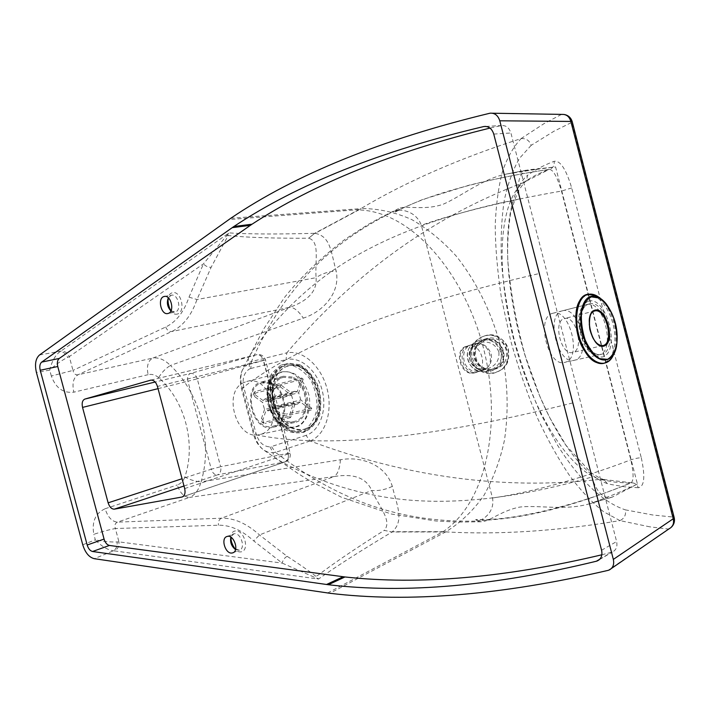<?xml version="1.0" encoding="UTF-8"?>
<svg xmlns="http://www.w3.org/2000/svg" width="710" height="710" viewBox="0 0 710 710"><rect width="100%" height="100%" fill="white"/><g stroke="black" fill="none" stroke-linecap="round" stroke-linejoin="round"><path stroke-width="0.53" stroke-dasharray="3.55 2.66" d="M519.791 198.871C445.498 213.745 385.583 236.013 340.055 265.682C296.336 294.162 266.365 330.079 249.583 355.799C248.003 358.017 247.879 360.219 249.219 362.428L249.379 369.014L250.781 368.481L251.429 361.532L249.219 362.428L242.607 369.528C240.353 375.031 240.237 381.27 242.261 388.237L254.526 434.493L256.07 433.677L243.903 387.775L242.261 388.237C289.964 350.429 379.779 310.634 539.13 273.554L519.791 198.871C516.472 182.008 519.303 172.335 528.267 169.832L555.584 166.939L637.411 483.998L612.197 497.133C603.589 499.316 596.799 492.625 591.821 477.058L539.13 273.554M572.633 402.961C414.383 442.605 315.639 447.433 254.526 434.493C256.159 441.274 259.177 446.43 263.605 449.954C258.529 445.986 255.209 440.866 253.648 434.591L241.409 388.45C239.652 381.181 240.042 374.88 242.607 369.528L263.508 329.298L284.497 297.454C301.138 276.758 321.328 257.375 345.042 239.297L368.286 224.387L383.001 216.284L398.523 208.66L396.606 210.107C316.127 248.615 277.424 303.632 251.429 361.532L286.769 352.87L286.059 359.633C300.472 356.145 317.033 370.389 322.091 390.056C327.381 409.652 320.148 430.668 306.072 435.363L310.075 440.981C407.815 477.431 504.393 490.228 599.826 479.374L614.762 482.117L629.947 483.199C588.892 500.763 518.85 521.406 475.673 519.569L478.247 520.563C483.998 520.137 495.092 510.774 492.483 497.985L421.341 225.283C416.282 211.349 401.505 209.042 396.704 210.657L395.31 212.041L396.606 210.107M506.487 174.039L522.507 170.879L506.487 174.039C482.472 178.654 461.935 196.155 442.845 204.373C423.506 210.861 405.712 204.977 398.523 208.66M507.188 173.915L536.103 169.433L522.507 170.879L528.267 169.832M536.103 169.433L555.584 166.939M269.96 446.856L273.128 452.794L275.515 452.377L271.46 446.555L269.96 446.856C263.366 446.608 258.742 442.215 256.07 433.677M310.075 440.981L275.515 452.377C327.319 491.923 388.769 523.492 477.848 521.042L481.105 521.77C489.616 521.681 501.109 510.685 519.747 507.091C537.843 504.748 564.787 510.969 589.575 503.772L612.854 496.822M481.105 521.77L458.101 522.09L435.931 520.989L391.574 514.067L341.492 497.257L309.551 480.679L298.44 473.801L263.605 449.954L268.256 452.332L273.128 452.794C273.119 455.793 274.557 458.03 277.441 459.485L277.441 459.494C305.77 475.665 349.719 493.876 402.286 499.441C456.663 505.129 519.835 497.674 591.821 477.058M477.848 521.042L475.673 519.569M637.411 483.998C626.318 489.554 611.319 495.82 592.433 502.813M491.187 354.104C492.385 362.207 489.598 367.62 482.809 370.336C468.68 375.075 460.648 347.154 475.167 343.853C482.702 342.664 488.045 346.081 491.187 354.104M552.797 313.279C535.438 316.58 548.005 367.878 564.814 362.366C582.484 359.171 570.015 307.749 552.904 313.252L552.797 313.279M310.066 440.981C325.828 435.017 332.981 410.779 327.044 388.698C321.31 366.555 303.25 349.551 286.76 352.879L286.76 352.879C354.157 273.368 432.914 216.665 523.039 182.772C500.514 201.09 494.293 263.037 513.809 339.904C534.168 416.45 570.281 470.189 599.826 479.374M395.31 212.041C432.825 191.221 504.677 175.681 548.963 169.486C539.476 172.929 530.965 177.314 523.421 182.639L523.039 182.772M641.29 457.808C645.399 476.738 644.405 486.714 638.299 487.726C637.234 484.646 635.122 483.022 631.989 482.835L630.418 483.199C633.826 481.904 633.959 474.111 630.835 459.805L561.468 191.079C557.03 176.311 552.895 169.095 549.07 169.441L549.478 169.37C553.125 168.004 554.67 165.315 554.12 161.303C560.226 160.265 566.083 169.149 571.692 187.937L641.29 457.808C638.778 457.755 635.29 458.42 630.835 459.805C592.575 474.591 537.124 491.639 492.483 497.985M638.299 487.726L624.693 486.803L611.585 484.61L607.325 483.608L603.802 479.507L600.163 479.312M523.376 182.665L526.509 180.633L527.566 175.272C535.42 169.681 544.268 165.022 554.12 161.303M571.692 187.937L561.468 191.079C520.998 198.046 463.932 210.169 421.341 225.283M501.278 351.139C505.431 371.72 473.313 380.107 467.846 359.606C462.627 339.096 494.897 331.171 501.278 351.139M244.125 382.415C221.68 391.263 236.776 441.531 259.691 434.529C285.544 429.63 271.877 373.726 246.716 381.474L244.125 382.415M498.846 351.805C495.145 343.738 488.728 340.667 479.578 342.602C460.923 346.498 469.505 375.448 487.379 368.898C495.793 365.943 499.618 360.236 498.846 351.805M474.901 372.803C462.086 376.415 454.045 350.988 466.541 346.382L467.704 345.974C481.211 341.554 489.208 369.493 475.354 372.688L474.901 372.803M468.351 345.868C456.636 350.136 462.84 373.93 475.274 372.439L482.374 370.478C497.346 366.955 489.341 339.229 474.724 343.977L466.754 346.143C452.794 349.293 460.79 377.258 474.369 372.759L475.274 372.439M473.464 344.412L471.742 344.732C460.036 347.234 461.42 368.286 473.384 371.135L480.351 370.842M521.016 138.627L544.233 123.504L561.335 114.505C566.695 114.346 570.219 116.946 571.905 122.306L553.871 131.279L531.151 145.364C529.456 140.491 526.119 138.237 521.14 138.601L521.016 138.627C459.876 158.179 406.537 181.476 360.991 208.536C378.244 208.474 395.204 212.175 411.862 219.63C428.112 229.082 443.04 241.391 456.654 256.558C476.179 281.515 490.539 310.332 499.733 343.019C507.615 376.052 509.194 408.436 504.464 440.182C500.106 460.391 493.237 478.833 483.883 495.509C473.206 510.685 460.479 522.817 445.694 531.897L329.928 593.285M327.63 593.001L443.12 531.683C488.826 500.594 501.863 418.891 483.217 347.172C464.562 275.489 413.504 211.686 358.816 209.911L360.991 208.536M649.836 526.838L619.936 520.607C624.409 518.469 626.22 514.883 625.359 509.86L652.854 515.007L673.595 517.102C674.695 522.56 672.894 526.536 668.181 529.048L649.836 526.838M601.849 554.794L612.224 552.087C616.165 550.188 617.638 546.664 616.617 541.526L510.907 132.983C509.141 127.64 505.91 125.164 501.216 125.572L489.989 128.093M619.936 520.607L603.571 511.715C592.459 502.875 581.375 491.178 570.29 476.623C559.258 460.479 548.493 441.309 537.985 419.131C527.672 394.938 518.54 368.667 510.579 340.321L501.473 298.28C497.382 271.211 495.305 246.689 495.225 224.706C496.104 204.294 498.544 186.49 502.547 171.296C507.33 157.505 513.534 146.606 521.14 138.601M445.694 531.897C498.775 534.905 556.817 531.151 619.812 520.634M443.493 531.852L445.507 531.897M358.816 209.911L315.098 233.35C331.126 236.306 331.1 253.479 336.149 271.007C340.649 291.943 323.973 311.388 303.321 318.133L170.391 365.472C200.202 393.225 213.124 442.712 201.054 481.815L340.418 459.769C361.772 455.811 385.929 465.121 392.328 486.385C396.553 504.553 404.691 520.315 392.408 531.719L443.12 531.683M359.074 209.61L228.868 219.559M39.511 354.982L60.882 351.122C64.637 350.9 67.441 352.737 69.287 356.624L67.627 357.414C61.779 360.236 55.815 364.47 49.735 370.132C51.741 361.434 55.167 355.275 60.03 351.663C63.27 351.698 65.808 353.615 67.627 357.414M117.115 541.943L118.96 541.881C119.289 546.123 117.798 549.132 114.479 550.898L113.458 550.818C107.405 549.895 101.352 546.23 95.309 539.822C103.332 541.508 110.6 542.218 117.115 541.943C117.425 546.105 116.209 549.07 113.458 550.818L94.244 558.681M340.418 459.769C339.806 468.556 337.729 474.138 334.206 476.534L189.446 497.426C195.037 495.101 198.906 489.891 201.054 481.815C195.365 481.469 189.96 479.853 184.849 476.978C196.235 443.688 185.008 400.724 158.649 377.649C161.658 372.528 165.572 368.463 170.391 365.472C164.507 359.571 158.561 357.13 152.561 358.142L289.76 307.297C293.958 307.279 298.475 310.891 303.321 318.133M287.142 556.329C284.621 557.687 282.97 559.941 282.181 563.092L118.96 541.881L115.375 528.533C109.136 529.678 101.956 531.604 93.835 534.319C91.625 521.77 95.38 513.25 105.098 508.75C107.805 517.12 111.905 521.584 117.416 522.134L221.431 518.211C234.007 517.883 246.689 523.456 259.478 534.941L287.142 556.329C299.008 563.944 308.726 570.698 316.278 576.6L318.524 579.058L282.181 563.092L253.763 540.94C241.915 530.219 230.146 524.974 218.458 525.214L115.375 528.533C114.372 525.418 115.047 523.288 117.416 522.134L189.446 497.426C183.925 497.009 179.879 492.846 177.314 484.939C180.846 483.723 183.366 481.069 184.849 476.978M158.649 377.649C155.321 374.853 151.816 373.868 148.133 374.676C146.42 366.529 147.902 361.017 152.561 358.142L77.922 374.8C75.304 375.058 73.662 373.593 72.979 370.407L165.705 327.026C176.16 321.985 183.925 312.027 189.011 297.153L203.459 263.863C205.731 266.312 208.287 267.448 211.136 267.279L196.981 299.522C191.451 315.488 183.038 326.156 171.758 331.526L77.922 374.8C73.343 377.764 71.976 383.56 73.831 392.177C63.208 393.402 55.708 388.024 51.324 376.016L72.979 370.407L69.287 356.624L203.459 263.863L226.437 235.889L228.176 235.542L211.136 267.279M442.854 531.959L392.08 531.985L384.225 530.379C356.518 547.809 334.534 562.702 318.275 575.056L314.423 577.248M114.479 550.898L318.524 579.058L322.686 576.103C340.001 564.006 363.138 549.3 392.08 531.985L384.225 530.379C392.435 521.255 379.522 507.055 371.694 490.495C366.351 477.936 353.846 473.286 334.206 476.534L221.431 518.211C218.999 519.463 218.005 521.797 218.458 525.214M226.437 235.889L229.019 232.88L228.176 235.542L230.803 235.818C249.476 237.575 275.436 238.374 308.69 238.223L314.69 233.315L358.461 209.832M392.328 486.385C385.486 489.66 378.608 491.027 371.694 490.495L259.478 534.941L253.763 540.94M165.705 327.026C167.019 330.239 169.033 331.739 171.758 331.526L289.76 307.297C308.53 300.596 317.29 290.727 316.056 277.69C321.825 273.705 328.526 271.477 336.149 271.007M189.011 297.153L196.981 299.522L316.056 277.69C314.965 259.718 319.988 241.471 308.69 238.223L314.69 233.315C280.326 234.229 253.399 234.193 233.909 233.191L229.019 232.88L60.882 351.122M262.913 419.645L263.49 423.284L264.936 423.408L261.883 422.148L261.431 418.58L262.913 419.645L266.019 410.522L268.584 410.85L271.122 408.72L278.418 414.072L279.021 412.279L286.192 414.108L285.606 415.9L278.418 414.072M289.068 416.513L290.567 417.613L295.138 403.644L297.703 403.981L300.232 401.833L311.175 410.06L311.752 408.232L300.827 399.996L271.726 406.928L269.631 399.881L298.697 392.79L303.161 379.14L277.743 385.592L272.684 390.926L271.229 389.843L268.176 398.807L265.558 398.47L263.055 400.555L292.121 393.438L280.894 384.98L255.422 391.441L254.136 392.284L255.609 395.088L254.979 396.899L262.434 402.357L264.546 409.448L293.665 402.534L289.068 416.513L263.445 422.343M264.546 409.448L261.431 418.58M290.567 417.613L264.936 423.408M254.979 396.899L253.461 394.174L254.792 393.26L255.422 391.441M263.055 400.555L255.609 395.088M280.894 384.98L280.272 386.826L254.792 393.26M271.229 389.843L276.288 384.5L277.743 385.592M269.631 399.881L272.684 390.926M303.161 379.14L301.714 378.022L276.288 384.5M311.175 410.06L285.606 415.9M300.232 401.833L271.122 408.72M311.752 408.232L286.192 414.108M301.714 378.022L297.224 391.68L268.176 398.807M300.827 399.996L298.697 392.79M280.272 386.826L291.517 395.275L262.434 402.357M279.021 412.279L271.726 406.928M297.224 391.68L294.606 391.325L292.121 393.438M295.138 403.644L266.019 410.522M305.273 428.867C332.857 420.089 315.409 357.441 287.736 366.156C275.915 369.111 268.93 386.409 273.164 403.36C277.237 420.355 291.384 432.39 303.214 429.479L305.273 428.867M291.517 395.275L293.665 402.534M305.886 428.733C333.469 419.956 316.021 357.272 288.34 365.996C275.968 368.801 268.921 387.793 274.3 405.161C280.752 422.761 290.594 430.819 303.827 429.346L305.886 428.733M270.572 382.61L261.875 381.873C240.53 386.107 252.13 433.508 272.977 427.278C289.999 424.296 287.958 388.769 270.572 382.61M270.448 383.595L262.159 382.894C241.782 386.932 252.849 432.195 272.755 426.24C289.005 423.391 287.044 389.462 270.448 383.595M292.192 377.037L283.494 376.247C262.176 380.453 273.98 428.698 294.792 422.441C311.788 419.477 309.587 383.373 292.192 377.037M299.744 364.683L288.251 363.076C280.814 365.472 275.152 371.002 271.255 379.655C268.983 389.595 269.489 399.881 272.791 410.522C277.628 420.276 283.982 427.251 291.837 431.449L303.427 432.434C310.678 429.568 316.074 423.834 319.615 415.217C321.612 405.561 321.053 395.647 317.92 385.477C313.385 376.06 307.323 369.129 299.744 364.683M299.655 365.481L288.438 363.919C281.187 366.271 275.658 371.667 271.868 380.107C269.649 389.799 270.155 399.828 273.368 410.194C278.08 419.708 284.275 426.515 291.943 430.615L303.241 431.582C310.314 428.796 315.586 423.195 319.038 414.8C320.991 405.366 320.441 395.692 317.388 385.77C312.959 376.584 307.048 369.821 299.655 365.481M291.961 378.075L283.672 377.321C263.312 381.332 274.575 427.385 294.446 421.412C310.669 418.58 308.557 384.101 291.961 378.075M473.41 344.208C463.586 358.541 480.43 379.282 496.29 372.271C518.335 364.798 505.254 328.339 483.412 336.371C479.152 337.791 475.815 340.401 473.41 344.208M476.863 346.453C469.195 357.618 482.267 373.824 494.657 368.437C512.025 362.659 501.73 333.957 484.584 340.365L476.863 346.453M476.561 346.578C468.884 357.751 481.975 373.966 494.373 368.579C511.759 362.792 501.455 334.064 484.291 340.48L476.561 346.578M475.931 346.161C467.863 357.911 481.637 374.96 494.666 369.28C512.913 363.192 502.094 333.034 484.069 339.753L479.436 342.229L475.931 346.161M472.904 347.35C464.757 359.224 478.664 376.451 491.826 370.709C510.259 364.567 499.325 334.09 481.123 340.871L476.437 343.383L472.904 347.35M564.343 318.577L564.477 318.541C576.121 314.779 584.729 350.27 572.695 352.435C561.246 356.198 552.549 320.955 564.343 318.577M589.273 303.96L589.38 303.924C606.145 298.502 618.898 351.104 601.574 354.219C585.102 359.695 572.233 307.146 589.273 303.96M562.347 310.838L562.453 310.811C579.475 305.327 592.016 357.059 574.443 360.236C557.714 365.739 545.067 314.113 562.347 310.838M243.903 387.775C241.986 378.98 243.805 372.732 249.379 369.014M306.072 435.363L271.46 446.555M586.788 304.59L586.895 304.563C603.686 299.132 616.422 351.654 599.071 354.769C582.573 360.254 569.731 307.794 586.788 304.59M588.537 301.093C582.014 303.756 578.472 314.015 579.724 327.115C581.419 335.954 584.445 343.64 588.794 350.181C593.587 355.266 598.299 357.503 602.941 356.89C620.948 350.846 606.81 295.999 588.537 301.093M250.781 368.481L286.059 359.633M280.778 365.144L271.797 373.291C267.617 381.714 266.161 391.441 267.448 402.464C270.466 413.22 275.569 421.926 282.74 428.565C290.55 433.144 298.129 434.076 305.477 431.361L314.015 422.832C317.84 414.454 319.101 404.993 317.805 394.449C314.947 384.172 310.119 375.696 303.303 369.04C295.786 364.203 288.278 362.908 280.778 365.144M607.325 483.608C577.771 473.659 541.206 417.702 520.093 338.129C499.787 258.254 505.351 194.176 527.566 175.272M531.151 145.364L519.4 158.436C512.913 169.823 507.872 183.757 504.286 200.247C501.553 218.112 500.603 238.516 501.42 261.475C503.452 286.13 507.694 312.134 514.147 339.486C521.841 366.617 530.867 391.707 541.206 414.755L557.288 444.824C579.369 480.129 602.71 502.343 625.359 509.86M674.26 517.883L673.595 517.102L571.905 122.306L572.18 121.552M280.885 366.697L291.65 365.295C299.221 367.691 305.744 372.883 311.211 380.888C315.48 389.967 317.37 399.446 316.873 409.297C314.832 418.518 310.714 425.432 304.51 430.038L293.842 432.044C286.103 430.011 279.341 424.917 273.545 416.752C269.019 407.327 267.067 397.493 267.714 387.252C270.022 377.827 274.415 370.975 280.885 366.697M279.163 372.537L271.921 379.149C268.558 385.947 267.386 393.784 268.424 402.641C270.847 411.285 274.956 418.296 280.734 423.657C287.026 427.367 293.159 428.148 299.132 425.982C307.244 420.648 311.149 408.916 309.214 396.144C306.897 387.802 302.966 380.95 297.419 375.581C291.313 371.694 285.225 370.682 279.163 372.537M278.347 373.398L280.929 372.448C306.019 364.7 320.059 422.113 294.268 426.985C271.406 434.041 255.964 382.308 278.347 373.398M183.996 486.013L217.393 474.91C214.642 475.025 212.609 473.117 211.296 469.203L182.053 478.735M150.893 380.125L256.745 354.689C259.727 354.37 261.91 356.26 263.295 360.352L265.469 359.863L263.57 360.431L288.136 453.308L220.632 466.718L197.256 378.794L187.893 381.243L211.296 469.203L220.632 466.718C221.387 470.774 220.313 473.508 217.393 474.91L285.003 461.908L182.692 496.76M158.037 388.654L187.893 381.243C187.094 377.188 187.928 374.596 190.413 373.469L155.162 382.015M197.256 378.794C195.898 374.889 193.617 373.114 190.413 373.469L256.647 354.716C259.851 354.397 262.159 356.305 263.57 360.431L197.256 378.794M184.68 488.586L288.065 454.001C288.863 458.039 287.958 460.648 285.349 461.82L285.003 461.908C287.905 460.462 288.952 457.595 288.136 453.308L290.124 453.078L288.065 454.001L263.295 360.352L157.451 386.444M230.768 218.272L360.831 208.633M564.539 114.532L489.616 113.298M235.534 549.567L239.359 550.188C246.299 548.368 240.326 531.328 233.661 533.929L230.83 537.168M240.912 551.883C231.948 553.108 226.366 532.136 235.338 530.938C244.346 529.518 250.018 550.871 240.912 551.883M170.915 310.927L175.317 312.072C182.053 310.261 178.024 293.292 171.314 295.236L168.314 297.783M177.651 313.962C169.113 316.935 163.486 295.786 172.033 292.831C180.606 289.627 186.331 311.175 177.651 313.962M599.764 559.231L611.461 552.336M601.583 550.25L616.617 541.526M493.752 134.075L510.907 132.983M486.022 126.442L500.932 125.626M671.775 526.811L608.035 570.387M82.75 544.792L95.309 539.822L93.835 534.319M105.098 508.75L177.314 484.939M148.133 374.676L73.831 392.177M51.324 376.016L49.735 370.132L36.414 372.448M477.457 344.98C474.094 352.071 474.857 358.745 479.747 365.002C486.971 371.942 498.935 370.833 504.526 362.615C507.952 355.497 507.197 348.779 502.245 342.469C494.932 335.502 482.951 336.762 477.457 344.98M474.608 343.746C477.013 339.957 480.333 337.356 484.575 335.936C506.328 327.949 519.356 364.248 497.399 371.685C481.602 378.678 464.828 358.017 474.608 343.746M602.923 345.566C591.661 349.311 582.803 313.376 594.412 311.051M600.305 298.351L604.103 302.274C614.097 316.198 617.851 331.694 615.375 348.752L613.688 354.299M598.716 363.023C610.254 365.792 617.611 348.619 614.043 328.872C610.724 309.125 597.5 292.316 587.019 295.209L582.999 297.33M589.575 503.772L612.197 497.133M552.904 313.252L586.895 304.563L582.582 308.291L580.611 313.456C579.609 319.624 579.919 326.458 581.534 333.975C584.082 341.368 586.851 346.826 589.85 350.349L593.835 353.704L599.071 354.769L564.814 362.366M603.802 479.507L631.989 482.835L630.418 483.199C589.362 499.449 536.423 518.584 478.247 520.563M396.704 210.657L422.326 199.625L469.026 185.203C498.589 178.041 525.267 172.787 549.07 169.441L525.764 181.423M604.565 479.88C600.971 478.824 596.373 476.348 590.782 472.452L566.074 445.436L549.522 417.311L539.707 396.047L525.222 355.799C516.197 323.254 510.392 291.473 507.792 260.446C507.188 243.938 508.227 227.573 510.898 211.349L517.794 191.647L523.749 183.18L526.509 180.633M246.716 381.474L278.515 373.345C256.647 381.634 272.4 434.307 294.268 426.985L259.691 434.529M475.167 343.853L479.578 342.602C471.493 345.051 468.28 350.962 469.931 360.334C474.395 368.312 480.209 371.17 487.379 368.898L482.809 370.336M474.724 343.977L467.704 345.974M482.374 370.478L475.354 372.688M471.742 344.732L466.754 346.143M479.365 371.179L474.369 372.759M150.786 380.143L256.745 354.689C261.067 354.077 263.969 355.808 265.469 359.863L290.124 453.078C290.843 457.222 289.245 460.133 285.349 461.82L182.363 496.911M233.155 552.682L239.359 550.188L235.676 549.007M226.996 536.503L233.661 533.929C232.845 533.68 232.055 534.861 231.3 537.479M164.56 296.425L171.314 295.236C170.498 295.191 169.628 296.168 168.723 298.164M171.145 310.43C173.054 312.072 174.323 312.648 174.944 312.169L167.924 313.509M599.187 559.782L612.224 552.087M485.738 126.415L501.216 125.572M611.399 568.488L609.224 569.988M492.429 113.218L490.308 113.174M263.49 423.284L261.883 422.148M253.461 394.174L254.136 392.284M294.606 391.325L265.558 398.47M297.703 403.981L268.584 410.85M303.214 429.479L303.827 429.346M287.736 366.156L288.34 365.996M272.977 427.278L294.792 422.441M261.875 381.873L283.494 376.247M272.755 426.24L294.446 421.412M262.159 382.894L283.672 377.321M483.412 336.371L484.575 335.936C491.835 333.088 503.976 336.753 508.227 348.379C509.878 360.502 506.266 368.268 497.399 371.685L496.29 372.271M491.826 370.709L494.666 369.28M481.123 340.871L484.069 339.753M594.545 311.015L564.477 318.541M602.763 345.601L572.695 352.435M606.029 303.632L596.134 295.529M616.466 346.693L611.124 358.852M589.38 303.924L562.453 310.811M601.574 354.219L574.443 360.236"/><path stroke-width="1.06" d="M499.778 120.798L613.342 559.4C614.363 564.441 612.996 567.973 609.224 569.988L608.035 570.387C501.145 595.211 408.436 602.843 329.928 593.285L94.244 558.681C89.061 557.341 85.227 552.708 82.75 544.792L36.414 372.448C34.586 364.319 35.615 358.497 39.511 354.982L230.768 218.272C295.715 174.305 381.998 139.32 489.616 113.298L490.308 113.174C494.905 112.97 498.065 115.517 499.778 120.798L570.858 121.437L673.222 518.788L613.342 559.4M182.053 478.735L108.133 502.831C109.535 507.082 111.612 509.194 114.354 509.15L183.996 486.013M155.162 382.015L84.854 399.073C82.404 400.236 81.632 403.014 82.546 407.407L158.037 388.654M108.133 502.831L82.546 407.407M182.692 496.76L182.142 496.982C184.742 495.793 185.594 492.988 184.68 488.586L157.451 386.444C155.951 381.971 153.715 379.877 150.724 380.161L150.893 380.125M84.854 399.073L150.626 380.187M181.796 497.062L114.354 509.15M232.037 553.01C225.345 554.279 220.428 538.162 226.996 536.503C233.661 533.902 239.661 551.04 232.72 552.859L232.037 553.01M168.288 313.403L167.924 313.509C160.948 315.515 157.096 297.659 164.258 296.478C170.968 294.535 175.024 311.592 168.288 313.403M40.221 370.265C39.361 366.458 39.849 363.742 41.677 362.109L233.839 226.525C297.632 184.138 380.915 150.822 483.679 126.566L483.963 126.513C488.693 126.105 491.959 128.625 493.752 134.075L601.583 550.25C602.621 555.486 601.148 559.063 597.172 560.971L596.4 561.22C494.613 586.025 405.259 593.862 328.339 584.729L92.557 551.501C90.135 550.889 88.342 548.723 87.179 545.014L40.221 370.265L57.758 366.52L104.068 539.067C105.222 542.724 107.006 544.854 109.429 545.449L344.971 576.964C419.273 585.155 504.89 577.762 601.849 554.794M489.989 128.093C393.029 151.869 313.714 183.908 252.032 224.2L59.258 358.452C57.421 360.068 56.915 362.757 57.758 366.52M230.83 537.168C229.933 542.271 231.495 546.398 235.534 549.567M168.314 297.783C166.513 302.655 167.374 307.039 170.915 310.927M41.677 362.109L59.258 358.452M87.179 545.014L104.068 539.067M92.557 551.501L109.429 545.449M326.493 584.507L343.125 576.76M328.339 584.729L344.971 576.964M596.4 561.22L599.764 559.231M483.679 126.566L486.022 126.442M233.839 226.525L252.032 224.2M232.135 227.67L250.319 225.336M611.399 568.488L669.317 528.648C672.92 526.705 674.225 523.421 673.222 518.788L674.127 517.341L572.287 121.934L570.858 121.437C569.367 116.555 566.411 114.212 562.009 114.399L492.429 113.218M594.412 311.051L594.545 311.015C605.994 307.297 614.762 343.462 602.923 345.566C597.216 345.743 592.823 340.241 589.761 329.049C588.812 317.849 590.365 311.85 594.43 311.051L594.545 311.015M594.856 310.181C582.83 313.341 592.362 350.207 604.112 346.036C615.739 342.318 606.562 306.729 594.856 310.181M591.421 296.86L599.24 298.049C604.689 301.919 609.34 308.078 613.191 316.527C616.156 325.686 617.389 334.658 616.875 343.454C615.242 351.317 612.135 356.606 607.538 359.331L599.737 358.665C594.137 355.027 589.309 348.85 585.244 340.152C582.129 330.611 580.895 321.319 581.534 312.285C583.371 304.359 586.664 299.212 591.421 296.86M613.688 354.299C607.662 369.626 590.8 364.789 581.898 344.048C572.739 323.52 576.201 297.02 587.924 294.41C591.918 293.452 596.045 294.765 600.305 298.351M582.999 297.33C567.299 308.113 579.822 360.485 598.716 363.023M591.084 296.381C579.538 298.928 577.053 326.396 587.028 345.353C596.737 364.603 612.996 364.709 616.466 346.693C618.756 330.895 615.268 316.545 606.029 303.632C601.033 297.694 596.054 295.28 591.084 296.381M231.3 537.479C229.916 540.772 234.513 549.212 235.676 549.007M168.723 298.164C166.752 300.286 169.654 310.101 171.145 310.43M597.172 560.971L599.187 559.782M483.963 126.513L485.738 126.415M671.775 526.811C674.092 524.273 674.917 521.3 674.26 517.883M572.18 121.552C570.938 117.745 568.399 115.41 564.539 114.532M596.134 295.529L587.454 294.33C573.36 296.523 572.819 331.384 582.919 348.157C592.85 364.177 602.257 367.745 611.124 358.852M616.466 346.693C618.792 330.887 615.304 316.536 606.029 303.632"/></g></svg>
